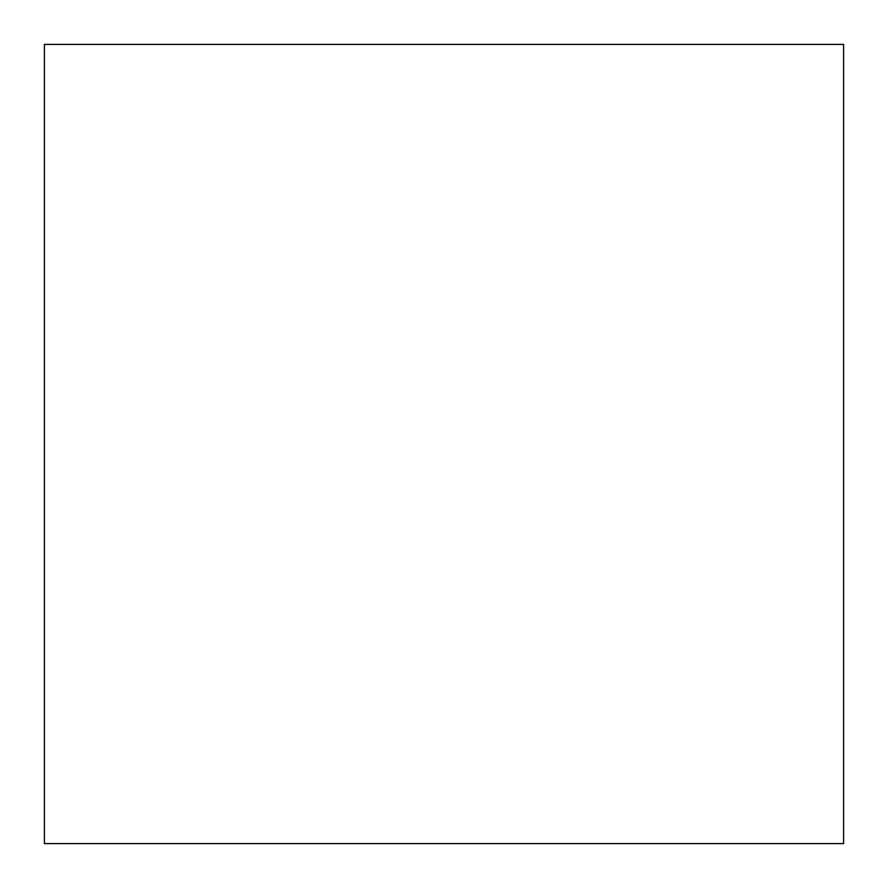 <?xml version="1.0" encoding="UTF-8"?>
<svg xmlns="http://www.w3.org/2000/svg" width="888" height="888" viewBox="0 0 888 888"><rect width="100%" height="100%" fill="white"/><g stroke="black" fill="none" stroke-linecap="round" stroke-linejoin="round"><path stroke-width="1.33" d="M843.6 843.6L44.4 843.6L44.4 44.4L843.6 44.4L843.6 843.6"/></g></svg>
